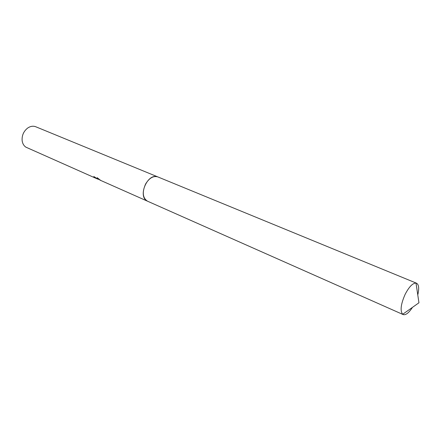 <?xml version="1.0" encoding="UTF-8"?>
<svg xmlns="http://www.w3.org/2000/svg" width="441" height="441" viewBox="0 0 441 441"><rect width="100%" height="100%" fill="white"/><g stroke="black" fill="none" stroke-linecap="round" stroke-linejoin="round"><path stroke-width="0.66" d="M94.462 176.896L94.446 177.26L93.779 176.538L98.288 179.355L97.119 177.662L100.697 180.408L98.812 179.278M97.406 177.888L98.288 179.355M157.624 176.83L35.765 126.76C33.092 125.751 30.368 126.203 27.585 128.116C23.544 131.396 21.736 135.63 22.16 140.817C22.601 143.694 23.858 145.817 25.925 147.178L97.345 178.941L94.446 177.26M98.778 179.338L98.437 179.189M94.583 177.012L94.925 177.177M155.629 176.472C146.996 175.722 139.119 194.172 145.629 199.889C139.119 194.172 147.002 175.722 155.634 176.472M417.776 294.919C419.281 288.469 418.867 284.572 416.547 283.216L416.012 283.072C412.677 283.083 409.061 286.826 405.158 294.301C400.808 304.202 399.976 310.861 402.677 314.29L403.151 314.571C405.737 315.321 408.84 312.917 412.456 307.371M416.547 283.216L157.795 176.896C153.336 175.634 149.273 178.01 145.591 184.029C142.019 192.182 142.63 197.893 147.432 201.157L403.151 314.571M147.266 201.079L99.898 180.071M99.473 179.57L98.415 179.101M416.012 283.072L418.95 302.785L402.677 314.29"/></g></svg>
